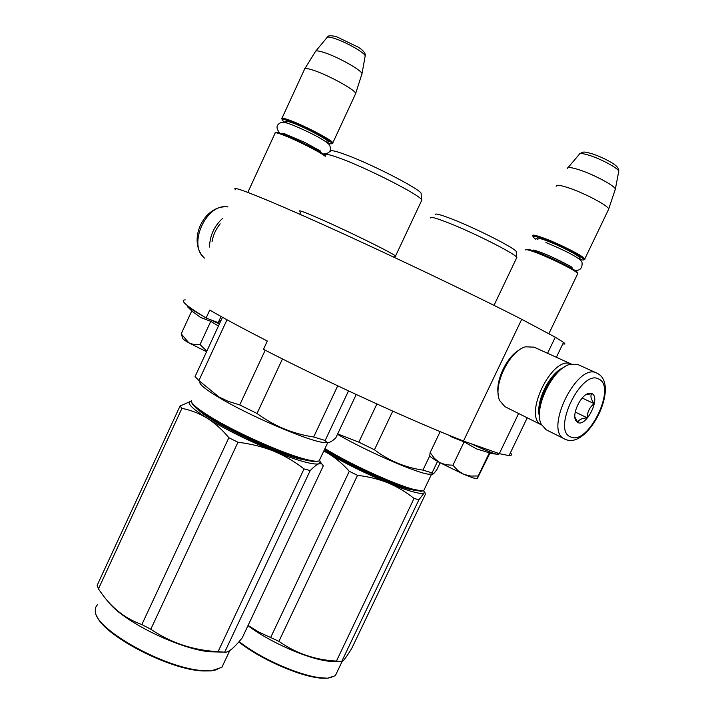 <?xml version="1.0" encoding="UTF-8"?>
<svg xmlns="http://www.w3.org/2000/svg" width="714" height="714" viewBox="0 0 714 714"><rect width="100%" height="100%" fill="white"/><g stroke="black" fill="none" stroke-linecap="round" stroke-linejoin="round"><path stroke-width="1.07" d="M562.828 343.853C565.283 344.425 565.515 343.943 563.533 342.399L555.287 337.213L521.72 319.31C475.033 295.373 390.362 254.934 326.048 225.954C261.538 196.877 228.462 184.042 235.798 189.844M185.203 299.88C179.437 300.023 186.399 306.065 206.105 318.007L209.773 310.046C223.759 318.23 242.947 328.556 267.331 341.006L263.475 349.307C325.611 381.383 414.352 421.992 463.484 441.038L521.72 319.31M518.614 413.495L499.309 453.658L463.484 441.038M555.287 337.213L547.558 353.278M510.456 452.685C512.206 454.675 511.733 455.657 509.046 455.612L499.309 453.658M219.323 320.202L220.965 320.559M206.105 318.007L218.207 322.63L221.045 316.481M526.664 249.561C526.87 248.695 531.002 249.829 539.052 252.961C553.395 258.557 574.609 269.214 577.091 272.043L577.474 273.114C574.922 270.222 553.064 259.236 538.302 253.479C530.02 250.239 525.772 249.07 525.566 249.962M577.474 273.114L577.51 274.096M577.091 272.043L577.403 272.926M579.5 259.343C582.285 260.11 583.713 260.226 583.793 259.673C584.793 257.968 561.445 245.803 545.38 239.717C535.723 236.084 531.698 235.29 533.304 237.316L535.884 239.324M583.793 259.673L584.802 258.914C583.882 256.388 560.981 244.625 545.362 238.708C536.276 235.281 532.01 234.308 532.573 235.798M584.909 259.271L583.936 259.628M567.291 168.513C567.425 166.835 571.575 167.326 579.741 169.986C593.994 174.644 614.263 185.488 615.379 188.996L608.721 208.934C607.837 205.525 585.248 193.53 569.495 188.166C560.401 185.087 555.938 184.462 556.117 186.283M608.721 208.934L608.283 210.014M615.432 189.121L615.066 190.192M325.263 156.312C321.041 152.501 296.114 139.864 283.083 134.982C277.808 132.982 275.104 132.322 274.961 132.991M325.477 155.786L325.477 155.786C323.076 152.742 297.336 139.533 283.94 134.527C278.817 132.59 276.184 131.947 276.041 132.599L275.675 132.733M327.637 143.077C330.305 143.889 331.707 144.041 331.84 143.541C333.376 141.881 304.967 126.771 290.009 121.371C283.592 119.042 281.066 118.711 282.405 120.371L285.073 122.513M331.84 143.541L332.831 142.818C332.233 140.167 304.423 125.566 289.848 120.309C283.94 118.158 281.218 117.667 281.691 118.836M332.911 143.157L332.09 143.452M315.222 51.756C315.285 50.462 317.962 50.623 323.228 52.238C336.589 56.227 361.132 69.829 362.016 73.64L355.679 93.409C355.099 89.759 327.726 74.765 312.991 70.115C307.082 68.223 304.218 67.991 304.396 69.41M355.679 93.409L355.304 94.382M362.06 73.765L361.748 74.72M477.255 478.639L473.32 477.969L463.841 474.355L470.571 476.051L478.21 475.988L477.309 478.594L489.759 453.435M470.803 443.617C482.985 449.258 491.473 452.756 496.257 454.113L498.336 454.274M499.666 453.756L496.257 454.113L489.224 453.372L489.322 452.837L476.39 448.847L464.109 441.859L451.882 437.022L448.508 435.049M439.672 462.583L463.841 474.355L458.004 470.713L452.926 465.216L445.813 464.769L439.672 462.583C432.613 458.611 429.319 456.246 429.783 455.496L430.149 452.605L434.505 458.486L439.672 462.583M440.163 431.604L430.149 452.605M464.109 441.859L452.926 465.216M489.322 452.837L478.21 475.988M187.354 305.601L187.907 307.163L202.758 315.981M209.264 319.212L219.376 323.995M218.43 326.048L210.755 321.336L200.554 317.453L191.745 310.956L181.204 333.84L188.844 342.845L206.56 351.725M181.204 333.84L182.686 338.15C182.347 338.713 184.399 340.283 188.844 342.845L193.976 344.567L200.036 344.541L206.819 351.154M210.755 321.336L200.036 344.541M564.89 366.71C550.396 373.44 536 403.089 539.739 418.404M597.145 373.261L577.983 364.586L570.557 364.211C552.975 367.505 532.93 408.783 541.283 424.303L546.201 429.792L565.202 439.271M598.867 379.107C581.571 368.388 551.351 430.997 570.852 436.986C588.336 445.616 616.887 386.827 598.867 379.107M591.844 393.61L588.863 393.369C581.08 394.547 571.78 413.62 575.68 420.35L577.84 422.545C586.56 427.115 601.036 397.252 591.844 393.61M574.886 417.056L577.778 422.331C578.697 419.734 581.848 418.243 587.247 417.851C587.265 412.049 589.559 407.31 594.128 403.651C591.022 399.296 590.192 395.975 591.638 393.691L585.757 394.797M594.128 403.651L582.178 398.028M587.247 417.851L575.261 412.085M212.049 241.493C213.227 234.906 215.94 229.024 220.171 223.839M209.497 247.044C209.854 235.584 214.271 225.99 222.741 218.252M519.863 349.619C507.119 356.099 495.355 380.446 498.229 394.298M534.09 347.174L525.602 346.799C509.475 350.69 492.58 385.649 499.604 400.465L504.86 406.632L541.605 424.964C522.255 416.619 552.484 354.349 571.254 364.042M562.855 367.888C549.227 373.779 535.536 401.973 539.391 416.101M318.596 461.101L315.508 461.637C312.696 461.592 308.493 460.798 302.888 459.245C279.942 453.131 233.148 432.05 209.175 416.958C198.046 409.988 192.2 405.115 191.638 402.33M320.22 458.629L319.104 460.976L316.605 461.244C313.767 461.199 309.51 460.387 303.843 458.816C280.647 452.614 233.219 431.256 208.952 415.985C196.439 408.131 190.549 402.946 191.272 400.438M337.722 385.828L313.669 436.986C292.981 433.88 274.105 426.035 257.022 413.46L239.726 404.945L228.141 401.322L218.859 396.895L198.876 380.571L226.998 319.774M348.512 390.906L325.173 440.476L313.669 436.986M327.69 442.573L323.531 442.484C308.037 441.002 247.455 414.977 217.841 396.832C206.453 389.933 200.438 385.212 199.786 382.659M265.206 350.199L239.726 404.945M222.482 317.275L195.074 376.573L198.876 380.571M356.232 394.503L335.812 437.825C331.689 441.779 328.636 443.251 326.664 442.234L325.173 440.476M282.458 358.946L257.022 413.46M299.746 211.335C298.184 209.862 303.504 211.737 315.695 216.967C342.854 228.596 393.111 253.229 395.547 256.023L421.903 199.956L421.581 199.545C418.065 194.235 369.522 169.37 342.533 159.222C330.76 154.768 325.066 153.43 325.45 155.206M330.734 151.484C330.439 149.77 335.839 150.984 346.924 155.134C372.306 164.568 417.735 187.925 421.09 193.119L421.581 199.545M421.206 194.592L421.09 193.119M421.367 201.098L421.903 199.956M394.735 256.388L395.547 256.023M310.197 470.562L304.048 468.911C294.775 461.628 284.609 455.693 273.542 451.096C247.981 440.547 225.838 429.569 207.105 418.163C214.985 423.152 222.232 429.676 228.855 437.727L237.976 442.261C251.096 443.867 262.948 446.821 273.542 451.096C285.332 455.853 295.31 459.37 303.468 461.628C311.482 463.805 316.668 464.511 319.024 463.734C316.945 464.439 313.999 466.715 310.197 470.562L224.66 652.203C228.141 652.873 233.996 648.098 242.216 637.87L323.308 465.885L321.675 463.77L319.024 463.734L320.238 461.744L319.774 460.673M96.444 615.04C101.745 634.514 169.325 670.098 203.329 670.964L211.014 670.91L217.127 669.67M181.927 408.337L180.035 406.016L97.149 585.337L98.434 588.907L181.927 408.337C191.156 410.229 199.554 413.504 207.105 418.163C191.191 408.033 185.89 402.357 191.2 401.143L180.035 406.016M237.976 442.261L150.788 629.248L141.854 624.554C126.681 619.181 113.901 609.667 103.503 596.011L98.434 588.907M304.048 468.911L218.056 651.677L217.083 651.614C192.726 650.142 170.628 642.68 150.788 629.248M228.855 437.727L141.854 624.554M309.492 460.86L298.622 458.674C270.187 451.302 207.328 420.368 197.76 409.149M269.089 447.026L268.669 447.937M224.66 652.203L218.056 651.677M108.367 601.902C122.505 621.055 178.241 648.642 209.38 651.775L222.331 652.087M260.788 443.465L260.36 444.394M203.187 413.085L202.972 413.549M211.014 670.91L204.24 670.633C167.968 669.759 95.953 630.373 95.301 611.612L95.462 607.641L97.515 604.544M212.004 670.58L221.893 667.313L224.464 661.86M423.17 490.875L420.885 491.286L412.255 489.634C394.155 484.824 353.171 466.287 329.743 452.239L324.683 449.151M424.464 489.054L423.643 490.777L421.876 490.946L413.156 489.26C394.851 484.395 353.332 465.599 329.609 451.391L324.95 448.57M429.739 455.827L422.929 470.115C405.088 467.527 388.934 460.744 374.439 449.775L358.839 442.144L337.66 433.898M437.548 461.378L432.05 472.882L422.929 470.115M432.175 473.98L428.525 474.203C416.521 472.998 365.809 450.873 337.633 434.38L337.472 434.291M376.885 403.981L358.839 442.144M440.136 462.842L437.12 469.16C434.282 473.311 432.63 474.908 432.166 473.953L432.05 472.882M392.754 411.13L374.439 449.775M430.435 217.922C430.149 216.378 436.254 218.065 448.749 222.982C473.677 232.773 513.866 253.059 516.624 257.138L516.454 258.263M435.165 214.593C434.951 213.111 440.734 214.664 452.489 219.243C475.926 228.364 513.553 247.428 516.177 251.399L516.624 257.138M516.258 252.461L516.177 251.399M418.931 499.764L414.058 498.452C406.159 492.071 397.484 486.886 388.014 482.896C366.077 473.748 346.076 463.895 328.021 453.345C335.687 457.977 342.774 463.966 349.28 471.294L357.509 475.346C368.781 476.675 378.947 479.192 388.014 482.896C398.1 487.019 406.382 489.982 412.862 491.776C419.207 493.508 422.974 493.892 424.152 492.937L418.931 499.764L341.694 661.512C342.8 661.958 346.183 657.523 351.841 648.205L425.437 494.159L424.901 492.508L424.152 492.937L423.893 490.688M238.824 641.904C260.164 659.29 302.138 677.488 322.317 678.22L327.512 678.193L331.867 677.336M323.888 450.837L328.021 453.345L323.799 451.025M357.509 475.346L278.906 641.333L259.039 632.176L248.079 625.446M414.058 498.452L336.437 661.093C315.097 659.941 295.926 653.355 278.906 641.333M349.28 471.294L270.838 637.138M416.048 490.589L408.203 489.054C389.148 484.065 343.604 462.752 324.37 449.802M373.681 474.748L373.261 475.631M341.694 661.512L336.437 661.093M247.981 625.651C269.276 641.984 308.207 659.084 328.681 661.2L337.74 661.378M366.211 471.302L365.791 472.195M327.512 678.193L323.174 677.925C302.923 677.175 260.887 659.049 239.128 641.547M328.422 677.907L335.33 675.703L337.231 671.713M577.742 258.049C587.961 260.637 564.89 247.624 547.299 240.975C537.74 237.414 534.652 237.03 538.044 239.833M568.014 167.656L579.179 154.447C579.366 152.983 582.838 153.305 589.577 155.42C601.322 159.133 617.869 168.076 618.761 171.155L618.565 172.172M325.905 141.774C337.222 144.942 308.796 128.779 292.535 122.906C285.912 120.523 284.127 120.586 287.198 123.076M315.838 51.006L326.744 37.869C326.86 36.744 329.092 36.816 333.456 38.101C344.469 41.251 364.497 52.488 365.202 55.853L365.041 56.781M219.127 320.64L220.617 321.318M218.814 321.309L220.305 321.987M596.779 373.092C577.126 361.846 543.479 430.953 564.578 438.994L565.604 439.449C588.238 449.508 620.457 384.917 597.377 373.386L596.779 373.092M204.436 258.049C187.255 244.786 206.632 202.473 227.936 206.953M509.046 455.612L527.244 417.806M556.376 357.277L563.533 342.399M548.843 333.777L577.796 273.498M570.736 266.599L570.941 267.982M535.803 250.552L534.581 251.266M584.802 258.914L608.756 209.023M579.813 153.688L582.847 152.189C583.784 152.305 582.883 151.207 592.29 153.813C600.367 156.571 607.534 159.981 613.772 164.059C617.431 166.549 619.092 168.915 618.761 171.155L615.379 188.996M247.829 192.369L275.051 133.259M299.719 214.2L300.532 212.442M319.265 150.279L319.488 151.671M284.975 133.768L283.761 134.464M281.968 118.247L304.423 69.499M332.831 142.818L355.706 93.498M315.231 51.863L304.896 68.606M327.28 37.217C327.806 35.486 330.877 35.307 336.499 36.691L358.642 47.365C363.613 50.721 365.8 53.55 365.202 55.853L362.016 73.64M279.718 133.036C276.541 129.064 276.193 126.048 278.692 123.995C280.718 122.754 280.736 120.702 290.982 124.37C305.512 130.153 327.137 140.747 329.618 145.245C331.805 150.654 329.663 153.572 323.192 153.992M282.949 133.143L304.566 142.291L320.666 151.127M533.804 249.98L541.747 252.72C551.726 256.362 570.656 266.143 572.075 267.411M574.832 270.338C580.089 270.731 582.49 268.152 582.044 262.6C581.535 258.414 563.239 249.695 545.924 242.546M476.47 478.719L477.264 478.442M192.637 311.768L188.924 308.145M575.181 417.851L575.68 420.35M586.605 394.521L588.863 393.369M204.409 258.093C186.64 240.868 203.945 204.374 227.962 206.89M571.271 364.042L533.76 347.013M315.508 461.637L316.605 461.244M319.104 460.976L327.78 442.582M323.531 442.484L326.664 442.234M395.868 256.353L393.441 256.969M320.238 461.744L321.675 463.77M209.38 651.775L217.083 651.614M229.783 650.57L221.893 667.313M420.885 491.286L421.876 490.946M423.643 490.777L431.524 474.283M428.525 474.203L432.166 473.953M494.008 305.36L516.847 257.424M424.473 491.892L424.901 492.508M328.681 661.2L336.508 661.102M342.122 661.485L335.33 675.703"/></g></svg>
